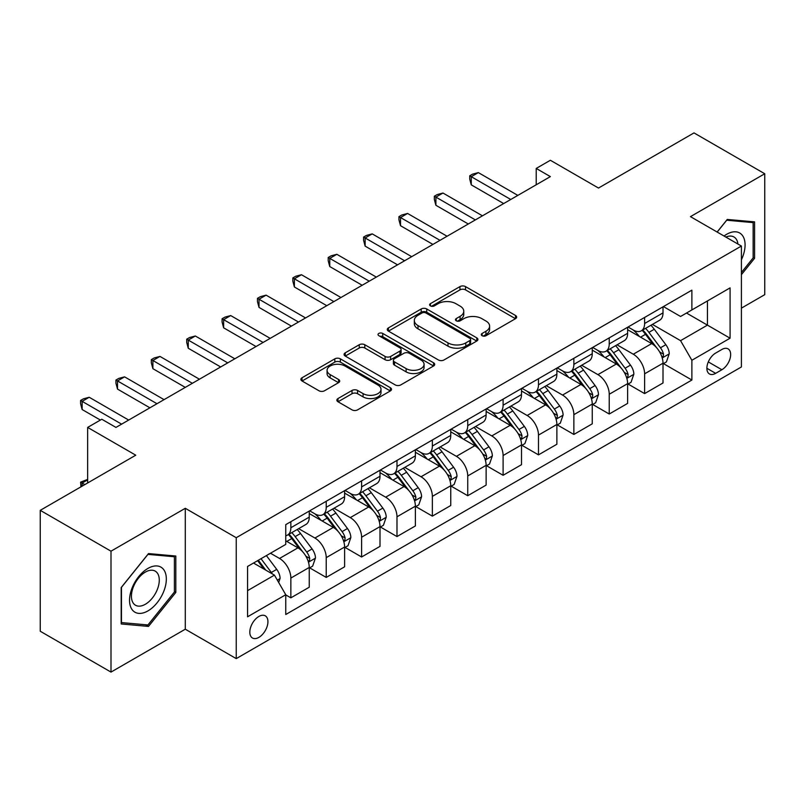 <?xml version="1.0" encoding="UTF-8"?>
<svg xmlns="http://www.w3.org/2000/svg" width="805" height="805" viewBox="0 0 805 805"><rect width="100%" height="100%" fill="white"/><g stroke="black" fill="none" stroke-linecap="round" stroke-linejoin="round"><path stroke-width="1.21" d="M482.104 335.715A2.747 1.59 0 0 0 485.999 335.715L515.512 318.679A3.924 2.264 0 0 0 516.659 317.079A3.924 2.264 0 0 0 515.512 315.469L465.511 286.6A3.924 2.264 0 0 0 459.947 286.6L430.434 303.646A2.747 1.59 0 0 0 429.629 304.763A2.747 1.59 0 0 0 430.434 305.89A2.747 1.59 0 0 0 434.328 305.89L438.141 303.686A12.568 7.255 0 0 1 455.922 303.686L460.088 306.091A12.568 7.255 0 0 1 463.771 311.223A12.568 7.255 0 0 1 460.088 316.355L456.274 318.559A2.747 1.59 0 0 0 455.469 319.686A2.747 1.59 0 0 0 456.274 320.803A2.747 1.59 0 0 0 460.158 320.803L463.982 318.599A12.568 7.255 0 0 1 481.762 318.599L485.928 321.004A12.568 7.255 0 0 1 489.611 326.136A12.568 7.255 0 0 1 485.928 331.268L482.104 333.471A2.747 1.59 0 0 0 481.299 334.598A2.747 1.59 0 0 0 482.104 335.715L482.104 333.471M258.878 637.379A12.81 7.396 120 0 0 267.24 626.089A12.81 7.396 120 0 0 265.278 615.825A12.81 7.396 120 0 0 258.878 616.459A12.81 7.396 120 0 0 250.506 627.749A12.81 7.396 120 0 0 252.468 638.013A12.81 7.396 120 0 0 258.878 637.379M337.999 398.545A3.924 2.264 0 0 0 336.852 400.155A3.924 2.264 0 0 0 337.999 401.755L352.026 409.856A3.924 2.264 0 0 0 357.581 409.856L390.365 390.928A3.924 2.264 0 0 0 391.512 389.328A3.924 2.264 0 0 0 390.365 387.718L340.364 358.849A3.924 2.264 0 0 0 334.81 358.849L302.026 377.776A3.924 2.264 0 0 0 300.879 379.386A3.924 2.264 0 0 0 302.026 380.986L318.971 390.767A3.924 2.264 0 0 0 324.526 390.767L338.553 382.667A3.924 2.264 0 0 0 339.71 381.067A3.924 2.264 0 0 0 338.553 379.467L330.151 374.607A10.505 6.068 0 0 1 327.072 370.32A10.505 6.068 0 0 1 333.562 364.715A10.505 6.068 0 0 1 345.013 366.034L377.937 385.031A10.505 6.068 0 0 1 381.007 389.328A10.505 6.068 0 0 1 374.526 394.933A10.505 6.068 0 0 1 363.075 393.615L357.581 390.445A3.924 2.264 0 0 0 352.026 390.445L337.999 398.545L337.999 401.755M741.405 308.144L764.75 294.66L764.75 173.749L694.001 132.906L598.487 188.048L550.368 160.265L536.221 168.436L550.368 176.607L115.95 427.415L101.802 419.244L87.654 427.415L87.654 482.97M110.999 551.184L110.999 672.095L185.291 629.208L185.291 508.297L110.999 551.184L40.25 510.34L135.763 455.197L87.654 427.415M185.291 508.297L236.237 537.71L741.405 246.048L741.405 366.959L236.237 658.621L236.237 537.71M764.75 173.749L690.459 216.636L741.405 246.048M438.423 359.976A3.924 2.264 0 0 0 443.978 359.976L476.761 341.048A3.924 2.264 0 0 0 477.908 339.448A3.924 2.264 0 0 0 476.761 337.848L426.751 308.979A3.924 2.264 0 0 0 421.196 308.979L388.423 327.897A3.924 2.264 0 0 0 387.265 329.507A3.924 2.264 0 0 0 388.423 331.107L438.423 359.976M379.94 336.309A2.747 1.59 0 0 1 382.727 336.701L382.727 333.431L433.563 362.783A3.924 2.264 0 0 1 434.71 364.383A3.924 2.264 0 0 1 433.563 365.993L400.779 384.911A3.924 2.264 0 0 1 395.225 384.911L345.224 356.052L345.224 352.842A3.924 2.264 0 0 0 344.077 354.442A3.924 2.264 0 0 0 345.224 356.052M345.224 352.842L359.251 344.741A3.924 2.264 0 0 1 364.806 344.741L385.082 356.444A3.924 2.264 0 0 0 390.646 356.444L399.944 351.071A3.924 2.264 0 0 0 401.101 349.471A3.924 2.264 0 0 0 399.944 347.871L378.833 335.675A2.747 1.59 0 0 1 378.028 334.558A2.747 1.59 0 0 1 379.729 333.089A2.747 1.59 0 0 1 382.727 333.431M110.999 672.095L40.25 631.251L40.25 510.34M721.874 349.481L715.645 353.073A12.407 7.165 120 0 0 707.545 364.011A12.407 7.165 120 0 0 709.447 373.953A12.407 7.165 120 0 0 715.645 373.339L721.874 369.737A12.407 7.165 120 0 0 729.984 358.809A12.407 7.165 120 0 0 728.082 348.867A12.407 7.165 120 0 0 721.874 349.481M663.431 306.584L680.557 316.476L691.877 309.935L691.877 290.162L285.755 524.639L285.755 544.411L247.558 566.468L247.558 616.791L285.755 594.734L285.755 614.507L691.877 380.03L691.877 360.268L680.557 340.656L652.412 324.405M691.877 309.935L730.085 287.878L730.085 338.201L691.877 360.268M185.291 629.208L236.237 658.621M536.221 168.436L536.221 184.778M686.494 313.044L707.444 325.129L707.444 300.949L730.085 287.878M680.557 340.656L707.444 325.129L730.085 338.201M247.558 590.649L274.435 575.122L253.495 563.037M285.755 594.895L290.857 597.833L290.857 578.071A16.009 9.247 -120 0 0 279.536 558.459L270.48 553.226M290.857 597.833L309.251 587.217L309.251 567.445A16.009 9.247 -120 0 0 297.93 547.843L285.755 540.809M309.673 567.857L326.226 577.416L326.226 557.644A16.009 9.247 -120 0 0 314.906 538.032L298.655 528.654M326.226 577.416L344.621 566.79L344.621 547.018A16.009 9.247 -120 0 0 333.3 527.416L309.251 513.53M345.053 547.43L361.606 556.99L361.606 537.217A16.009 9.247 -120 0 0 350.286 517.615L334.035 508.227M361.606 556.99L380 546.364L380 526.601A16.009 9.247 -120 0 0 368.68 506.989L344.621 493.103M380.423 527.003L396.986 536.563L396.986 516.79A16.009 9.247 -120 0 0 385.665 497.188L369.404 487.8M396.986 536.563L415.38 525.947L415.38 506.174A16.009 9.247 -120 0 0 404.06 486.562L380 472.676M415.803 506.587L432.355 516.136L432.355 496.373A16.009 9.247 -120 0 0 421.035 476.761L404.784 467.383M432.355 516.136L450.75 505.52L450.75 485.747A16.009 9.247 -120 0 0 439.429 466.145L415.38 452.249M451.172 486.16L467.735 495.719L467.735 475.946A16.009 9.247 -120 0 0 456.415 456.334L440.164 446.956M467.735 495.719L486.129 485.093L486.129 465.32A16.009 9.247 -120 0 0 474.809 445.718L450.75 431.832M486.552 465.733L503.105 475.292L503.105 455.519A16.009 9.247 -120 0 0 491.785 435.918L475.534 426.529M503.105 475.292L521.509 464.676L521.509 444.903A16.009 9.247 -120 0 0 510.189 425.292L486.129 411.405M521.932 445.306L538.485 454.865L538.485 435.092A16.009 9.247 -120 0 0 527.164 415.491L510.913 406.102M538.485 454.865L556.879 444.249L556.879 424.476A16.009 9.247 -120 0 0 545.559 404.865L521.509 390.978M557.302 424.889L573.864 434.448L573.864 414.676A16.009 9.247 -120 0 0 562.544 395.064L546.283 385.686M573.864 434.448L592.259 423.822L592.259 404.05A16.009 9.247 -120 0 0 580.938 384.448L556.879 370.562M592.681 404.462L609.234 414.022L609.234 394.249A16.009 9.247 -120 0 0 597.914 374.637L581.663 365.259M609.234 414.022L627.628 403.396L627.628 383.633A16.009 9.247 -120 0 0 616.308 364.021L592.259 350.135M628.061 384.035L644.614 393.595L644.614 373.822A16.009 9.247 -120 0 0 633.294 354.22L617.043 344.832M644.614 393.595L663.008 382.979L663.008 363.206A16.009 9.247 -120 0 0 651.688 343.594L627.628 329.708M628.061 327.011L633.294 330.04A16.009 9.247 -120 0 0 641.293 330.825A16.009 9.247 -120 0 0 644.614 323.499L644.614 317.452M592.681 347.438L597.914 350.457A16.009 9.247 -120 0 0 605.923 351.252A16.009 9.247 -120 0 0 609.234 343.926L609.234 337.879M557.302 367.865L562.544 370.884A16.009 9.247 -120 0 0 570.544 371.679A16.009 9.247 -120 0 0 573.864 364.343L573.864 358.305M521.932 388.282L527.164 391.311A16.009 9.247 -120 0 0 535.174 392.095A16.009 9.247 -120 0 0 538.485 384.77L538.485 378.722M486.552 408.709L491.785 411.727A16.009 9.247 -120 0 0 499.794 412.522A16.009 9.247 -120 0 0 503.105 405.197L503.105 399.149M451.172 429.135L456.415 432.154A16.009 9.247 -120 0 0 464.415 432.949A16.009 9.247 -120 0 0 467.735 425.624L467.735 419.576M415.803 449.552L421.035 452.581A16.009 9.247 -120 0 0 429.045 453.376A16.009 9.247 -120 0 0 432.355 446.04L432.355 440.003M380.423 469.979L385.665 473.008A16.009 9.247 -120 0 0 393.665 473.793A16.009 9.247 -120 0 0 396.986 466.467L396.986 460.42M345.053 490.406L350.286 493.425A16.009 9.247 -120 0 0 358.285 494.22A16.009 9.247 -120 0 0 361.606 486.894L361.606 480.847M309.673 510.833L314.906 513.852A16.009 9.247 -120 0 0 322.916 514.647A16.009 9.247 -120 0 0 326.226 507.321L326.226 501.274M663.431 363.608L691.877 380.03M641.293 330.825L659.698 320.209A16.009 9.247 -120 0 0 663.008 312.883L663.008 306.836M605.923 351.252L624.318 340.636A16.009 9.247 -120 0 0 627.628 333.3L627.628 327.253M570.544 371.679L588.938 361.053A16.009 9.247 -120 0 0 592.259 353.727L592.259 347.68M535.174 392.095L553.568 381.479A16.009 9.247 -120 0 0 556.879 374.154L556.879 368.106M499.794 412.522L518.189 401.906A16.009 9.247 -120 0 0 521.509 394.571L521.509 388.533M464.415 432.949L482.809 422.323A16.009 9.247 -120 0 0 486.129 414.998L486.129 408.95M429.045 453.376L447.439 442.75A16.009 9.247 -120 0 0 450.75 435.425L450.75 429.377M393.665 473.793L412.059 463.177A16.009 9.247 -120 0 0 415.38 455.851L415.38 449.804M358.285 494.22L376.69 483.604A16.009 9.247 -120 0 0 380 476.268L380 470.231M322.916 514.647L341.31 504.021A16.009 9.247 -120 0 0 344.621 496.695L344.621 490.648M285.755 535.717A16.009 9.247 -120 0 0 287.536 535.073L305.93 524.447A16.009 9.247 -120 0 0 309.251 517.122L309.251 511.074M287.536 535.073A16.009 9.247 -120 0 0 290.857 527.738L290.857 521.69M274.435 575.122L285.755 594.734M741.405 274.666L754.567 258.294L754.567 221.878L727.247 219.443L717.124 232.031M121.193 623.966L148.502 626.411L175.812 592.43L175.812 556.024L148.502 553.578L121.193 587.549L121.193 623.966M753.148 257.479L754.567 258.294M174.393 591.615L175.812 592.43M145.614 624.74L148.502 626.411M483.201 336.108L485.928 334.538A12.568 7.255 0 0 0 489.611 329.406L489.611 326.136M463.771 311.223L463.771 314.493A12.568 7.255 0 0 1 460.088 319.625L457.371 321.195M515.462 318.71L465.511 289.87A3.924 2.264 0 0 0 459.947 289.87L431.53 306.272M476.701 341.079L426.751 312.239A3.924 2.264 0 0 0 421.196 312.239L388.473 331.137M469.808 340.565A2.747 1.59 0 0 0 470.613 339.448A2.747 1.59 0 0 0 469.808 338.321L425.925 312.984A2.747 1.59 0 0 0 422.031 312.984L418.006 315.308A12.568 7.255 0 0 0 414.323 320.44A12.568 7.255 0 0 0 418.006 325.572L448.003 342.9A12.568 7.255 0 0 0 465.783 342.9L469.808 340.565L469.808 343.836A2.747 1.59 0 0 0 470.613 342.719L470.613 339.448M414.323 320.44L414.323 323.711A12.568 7.255 0 0 0 418.006 328.843L418.006 325.572M469.808 343.836L465.783 346.16A12.568 7.255 0 0 1 448.003 346.16L418.006 328.843M345.275 356.082L359.251 348.012L359.251 344.741M401.101 349.471L401.101 352.741A3.924 2.264 0 0 1 399.944 354.341L390.646 359.714A3.924 2.264 0 0 1 385.082 359.714L364.806 348.012A3.924 2.264 0 0 0 359.251 348.012M382.727 336.701L433.513 366.023M406.133 368.599A10.505 6.068 0 0 0 417.584 369.908A10.505 6.068 0 0 0 424.064 364.303A10.505 6.068 0 0 0 420.995 360.016L409.393 353.325A3.924 2.264 0 0 0 403.838 353.325L394.531 358.698A3.924 2.264 0 0 0 393.383 360.298A3.924 2.264 0 0 0 394.531 361.898L406.133 368.599L406.133 371.87A10.505 6.068 0 0 0 417.584 373.178A10.505 6.068 0 0 0 424.064 367.573L424.064 364.303M393.383 360.298L393.383 363.568A3.924 2.264 0 0 0 394.531 365.168L394.531 361.898M406.133 371.87L394.531 365.168M381.007 389.328L381.007 392.599A10.505 6.068 0 0 1 374.526 398.203A10.505 6.068 0 0 1 363.075 396.885L357.581 393.715A3.924 2.264 0 0 0 352.026 393.715L338.05 401.786M327.072 370.32L327.072 373.59A10.505 6.068 0 0 0 330.151 377.877L330.151 374.607M338.502 382.697L330.151 377.877M390.314 390.958L340.364 362.119A3.924 2.264 0 0 0 334.81 362.119L302.076 381.017M663.008 363.86L666.409 361.898L669.237 353.727A10.606 6.128 -120 0 0 665.846 344.691L654.284 329.255A30.62 17.68 -120 0 0 650.943 325.26M639.442 336.53A30.62 17.68 -120 0 0 633.173 329.97M662.042 357.36L663.28 356.031L663.511 354.18A10.606 6.128 -120 0 0 660.472 347.8L648.911 332.364A30.62 17.68 -120 0 0 645.57 328.36M642.722 330.01A25.418 14.671 60 0 1 646.888 334.749L656.679 347.81M642.169 330.322A30.62 17.68 60 0 1 645.509 334.327L653.197 344.59M510.752 199.479L471.267 176.687L478.341 172.602L517.826 195.394M503.678 203.564L471.267 184.858L471.267 176.687L469.718 175.792L472.545 174.162L478.341 172.602M471.267 184.858L469.718 179.062L469.718 175.792M627.628 384.287L631.029 382.325L633.857 374.154A10.606 6.128 -120 0 0 630.476 365.118L618.914 349.682A30.62 17.68 -120 0 0 615.573 345.687M604.072 356.947A30.62 17.68 -120 0 0 597.803 350.396M626.662 377.787L627.9 376.458L628.131 374.607A10.606 6.128 -120 0 0 625.093 368.227L613.531 352.791A30.62 17.68 -120 0 0 610.19 348.786M607.342 350.437A25.418 14.671 60 0 1 611.518 355.176L621.299 368.237M606.799 350.749A30.62 17.68 60 0 1 610.14 354.753L617.827 365.007M592.259 404.704L595.65 402.742L598.477 394.571A10.606 6.128 -120 0 0 595.096 385.545L583.534 370.109A30.62 17.68 -120 0 0 580.194 366.104M568.692 377.374A30.62 17.68 -120 0 0 562.423 370.813M591.293 398.213L592.52 396.875L592.752 395.024A10.606 6.128 -120 0 0 589.723 388.644L578.161 373.208A30.62 17.68 -120 0 0 574.82 369.213M571.963 370.853A25.418 14.671 60 0 1 576.139 375.603L585.919 388.664M571.419 371.175A30.62 17.68 60 0 1 574.76 375.17L582.448 385.434M556.879 425.131L560.28 423.168L563.108 414.998A10.606 6.128 -120 0 0 559.717 405.972L548.155 390.536A30.62 17.68 -120 0 0 544.814 386.531M533.312 397.801A30.62 17.68 -120 0 0 527.044 391.24M555.913 418.63L557.151 417.302L557.382 415.45A10.606 6.128 -120 0 0 554.343 409.071L542.781 393.635A30.62 17.68 -120 0 0 539.441 389.63M536.593 391.28A25.418 14.671 60 0 1 540.759 396.02L550.55 409.091M536.039 391.592A30.62 17.68 60 0 1 539.38 395.597L547.068 405.861M475.373 219.906L435.897 197.114L442.971 193.029L482.447 215.821M468.299 223.991L435.897 205.285L435.897 197.114L434.338 196.219L437.165 194.579L442.971 193.029M435.897 205.285L434.338 199.479L434.338 196.219M440.003 240.333L400.518 217.541L407.592 213.456L447.077 236.247M432.919 244.418L400.518 225.712L400.518 217.541L398.958 216.636L401.796 215.005L407.592 213.456M400.518 225.712L398.958 219.906L398.958 216.636M404.623 260.76L365.138 237.958L372.222 233.883L411.697 256.674M397.549 264.845L365.138 246.129L365.138 237.958L363.588 237.062L366.416 235.432L372.222 233.883M365.138 246.129L363.588 240.333L363.588 237.062M521.509 445.557L524.9 443.595L527.728 435.425A10.606 6.128 -120 0 0 524.347 426.388L512.785 410.952A30.62 17.68 -120 0 0 509.444 406.958M497.943 418.228A30.62 17.68 -120 0 0 491.674 411.667M520.543 439.057L521.771 437.729L522.002 435.877A10.606 6.128 -120 0 0 518.963 429.498L507.402 414.062A30.62 17.68 -120 0 0 504.061 410.057M501.213 411.707A25.418 14.671 60 0 1 505.389 416.447L515.17 429.508M500.67 412.019A30.62 17.68 60 0 1 504.011 416.024L511.698 426.288M369.243 281.176L329.768 258.385L336.842 254.3L376.317 277.091M362.17 285.262L329.768 266.556L329.768 258.385L328.209 257.489L331.036 255.849L336.842 254.3M329.768 266.556L328.209 260.76L328.209 257.489M741.405 259.774A26.012 15.023 120 0 0 742.613 235.714A26.012 15.023 120 0 0 724.047 236.026M737.923 244.046A19.692 11.371 120 0 0 736.173 239.035A19.692 11.371 120 0 0 733.959 236.982A19.692 11.371 120 0 0 725.858 237.073M726.633 220.218L753.148 222.613L753.148 257.892L741.405 272.503M751.397 221.596L753.148 222.613M717.185 232.071L726.684 220.248M147.939 568.421A26.012 15.023 120 0 0 129.535 600.288A26.012 15.023 120 0 0 147.939 610.904A26.012 15.023 120 0 0 166.333 579.047A26.012 15.023 120 0 0 147.939 568.421M145.353 572.093A19.692 11.371 120 0 0 132.483 589.451A19.692 11.371 120 0 0 135.512 605.239A19.692 11.371 120 0 0 145.353 604.263A19.692 11.371 120 0 0 158.223 586.905A19.692 11.371 120 0 0 155.204 571.117A19.692 11.371 120 0 0 145.353 572.093M174.393 592.027L147.939 624.952L121.475 622.587L121.475 587.308L147.939 554.383L174.393 556.748L174.393 592.027M172.642 555.732L174.393 556.748M486.129 465.974L489.521 464.022L492.358 455.851A10.606 6.128 -120 0 0 488.967 446.815L477.405 431.379A30.62 17.68 -120 0 0 474.065 427.375M462.563 438.645A30.62 17.68 -120 0 0 456.294 432.084M485.163 459.484L486.391 458.146L486.633 456.304A10.606 6.128 -120 0 0 483.594 449.925L472.032 434.489A30.62 17.68 -120 0 0 468.691 430.484M465.843 432.124A25.418 14.671 60 0 1 470.009 436.874L479.8 449.935M465.29 432.446A30.62 17.68 60 0 1 468.631 436.441L476.319 446.705M450.75 486.401L454.151 484.439L456.978 476.268A10.606 6.128 -120 0 0 453.597 467.242L442.026 451.806A30.62 17.68 -120 0 0 438.685 447.801M427.183 459.071A30.62 17.68 -120 0 0 420.924 452.511M449.784 479.911L451.021 478.573L451.253 476.721A10.606 6.128 -120 0 0 448.214 470.341L436.652 454.906A30.62 17.68 -120 0 0 433.311 450.911M430.464 452.551A25.418 14.671 60 0 1 434.63 457.3L444.42 470.362M429.92 452.873A30.62 17.68 60 0 1 433.261 456.868L440.949 467.131M415.38 506.828L418.771 504.866L421.599 496.695A10.606 6.128 -120 0 0 418.218 487.669L406.656 472.233A30.62 17.68 -120 0 0 403.315 468.228M391.814 479.498A30.62 17.68 -120 0 0 385.545 472.938M414.414 500.328L415.642 498.999L415.873 497.148A10.606 6.128 -120 0 0 412.844 490.768L401.272 475.332A30.62 17.68 -120 0 0 397.932 471.328M395.084 472.978A25.418 14.671 60 0 1 399.26 477.717L409.041 490.778M394.541 473.29A30.62 17.68 60 0 1 397.881 477.295L405.569 487.558M333.874 301.603L294.389 278.812L301.462 274.726L340.948 297.518M326.8 305.689L294.389 286.983L294.389 278.812L292.839 277.916L295.666 276.276L301.462 274.726M294.389 286.983L292.839 281.176L292.839 277.916M298.494 322.03L259.019 299.239L266.093 295.153L305.568 317.945M291.42 326.116L259.019 307.409L259.019 299.239L257.459 298.333L260.287 296.703L266.093 295.153M259.019 307.409L257.459 301.603L257.459 298.333M263.114 342.457L223.639 319.655L230.713 315.57L270.198 338.372M256.04 346.532L223.639 327.826L223.639 319.655L222.079 318.76L224.917 317.13L230.713 315.57M223.639 327.826L222.079 322.03L222.079 318.76M380 527.255L383.401 525.293L386.229 517.122A10.606 6.128 -120 0 0 382.838 508.086L371.276 492.65A30.62 17.68 -120 0 0 367.935 488.655M356.434 499.925A30.62 17.68 -120 0 0 350.165 493.364M379.034 520.755L380.272 519.426L380.503 517.575A10.606 6.128 -120 0 0 377.465 511.195L365.903 495.759A30.62 17.68 -120 0 0 362.562 491.754M359.714 493.405A25.418 14.671 60 0 1 363.88 498.144L373.671 511.205M359.161 493.717A30.62 17.68 60 0 1 362.502 497.721L370.189 507.975M227.745 362.874L188.259 340.082L195.333 335.997L234.819 358.789M220.671 366.959L188.259 348.253L188.259 340.082L186.71 339.187L189.537 337.547L195.333 335.997M188.259 348.253L186.71 342.457L186.71 339.187M344.621 547.672L348.022 545.72L350.849 537.549A10.606 6.128 -120 0 0 347.468 528.513L335.906 513.077A30.62 17.68 -120 0 0 332.566 509.072M321.064 520.342A30.62 17.68 -120 0 0 314.795 513.781M343.654 541.181L344.892 539.843L345.124 537.992A10.606 6.128 -120 0 0 342.085 531.622L330.523 516.176A30.62 17.68 -120 0 0 327.182 512.181M324.335 513.821A25.418 14.671 60 0 1 328.51 518.571L338.291 531.632M323.791 514.143A30.62 17.68 60 0 1 327.132 518.138L334.82 528.402M192.365 383.301L152.89 360.509L159.964 356.424L199.439 379.215M185.291 387.386L152.89 368.68L152.89 360.509L151.33 359.614L154.157 357.973L159.964 356.424M152.89 368.68L151.33 362.874L151.33 359.614M309.251 568.099L312.642 566.136L315.469 557.966A10.606 6.128 -120 0 0 312.088 548.94L300.527 533.504A30.62 17.68 -120 0 0 297.186 529.499M308.285 561.598L309.512 560.27L309.744 558.418A10.606 6.128 -120 0 0 306.715 552.039L295.153 536.603A30.62 17.68 -120 0 0 291.812 532.608M288.955 534.248A25.418 14.671 60 0 1 293.131 538.988L302.911 552.059M288.411 534.56A30.62 17.68 60 0 1 291.752 538.565L299.44 548.829M156.995 403.728L117.51 380.936L124.584 376.851L164.069 399.642M149.911 407.813L117.51 389.097L117.51 380.936L115.95 380.03L118.788 378.4L124.584 376.851M117.51 389.097L115.95 383.301L115.95 380.03M278.681 582.478L280.1 578.393A10.606 6.128 -120 0 0 276.709 569.356L266.395 555.591M272.301 573.895A10.606 6.128 -120 0 0 271.335 572.466L261.021 558.69M258.365 560.23L265.771 570.121M257.62 560.652L263.909 569.044M87.654 479.871L82.13 483.05L84.827 484.6M80.963 486.834L80.581 482.155L87.654 479.388M80.581 482.155L82.13 483.05L82.13 486.16M121.615 424.144L82.13 401.353L89.214 397.268L128.689 420.059M100.394 420.059L82.13 409.524L82.13 401.353L80.581 400.457L83.408 398.827L89.214 397.268M82.13 409.524L80.581 403.728L80.581 400.457M279.536 558.459L297.93 547.843M314.906 538.032L333.3 527.416M350.286 517.615L368.68 506.989M385.665 497.188L404.06 486.562M421.035 476.761L439.429 466.145M456.415 456.334L474.809 445.718M491.785 435.918L510.189 425.292M527.164 415.491L545.559 404.865M562.544 395.064L580.938 384.448M597.914 374.637L616.308 364.021M633.294 354.22L651.688 343.594M644.614 323.499L663.008 312.883M644.614 373.822L663.008 363.206M609.234 394.249L627.628 383.633M609.234 343.926L627.628 333.3M573.864 414.676L592.259 404.05M573.864 364.343L592.259 353.727M538.485 435.092L556.879 424.476M538.485 384.77L556.879 374.154M503.105 455.519L521.509 444.903M503.105 405.197L521.509 394.571M467.735 475.946L486.129 465.32M467.735 425.624L486.129 414.998M432.355 496.373L450.75 485.747M432.355 446.04L450.75 435.425M396.986 516.79L415.38 506.174M396.986 466.467L415.38 455.851M361.606 537.217L380 526.601M361.606 486.894L380 476.268M326.226 557.644L344.621 547.018M326.226 507.321L344.621 496.695M290.857 578.071L309.251 567.445M290.857 527.738L309.251 517.122M708.299 361.908L721.874 369.737M706.871 368.267L715.645 373.339M485.928 334.538L485.928 331.268M456.274 320.803L456.274 318.559M460.088 319.625L460.088 316.355M430.434 305.89L430.434 303.646M459.947 289.87L459.947 286.6M465.511 289.87L465.511 286.6M515.512 318.679L515.512 315.469M388.423 331.107L388.423 327.897M421.196 312.239L421.196 308.979M426.751 312.239L426.751 308.979M476.761 341.048L476.761 337.848M448.003 346.16L448.003 342.9M465.783 346.16L465.783 342.9M364.806 348.012L364.806 344.741M385.082 359.714L385.082 356.444M390.646 359.714L390.646 356.444M399.944 354.341L399.944 351.071M433.563 365.993L433.563 362.783M352.026 393.715L352.026 390.445M357.581 393.715L357.581 390.445M363.075 396.885L363.075 393.615M338.553 382.667L338.553 379.467M302.026 380.986L302.026 377.776M334.81 362.119L334.81 358.849M340.364 362.119L340.364 358.849M390.365 390.928L390.365 387.718M662.213 357.943L669.166 353.928M648.911 332.364L654.284 329.255M640.569 337.174L645.509 334.327M660.472 347.8L665.846 344.691M659.627 351.946L663.511 354.18M626.843 378.37L633.787 374.355M613.531 352.791L618.914 349.682M605.189 357.601L610.14 354.753M625.093 368.227L630.476 365.118M624.257 372.363L628.131 374.607M591.464 398.787L598.417 394.782M578.161 373.208L583.534 370.109M569.819 378.028L574.76 375.17M589.723 388.644L595.096 385.545M588.878 392.79L592.752 395.024M556.084 419.214L563.037 415.209M542.781 393.635L548.155 390.536M534.44 398.455L539.38 395.597M554.343 409.071L559.717 405.972M553.508 413.217L557.382 415.45M520.714 439.641L527.657 435.626M507.402 414.062L512.785 410.952M499.07 418.872L504.011 416.024M518.963 429.498L524.347 426.388M518.128 433.633L522.002 435.877M485.335 460.068L492.288 456.053M472.032 434.489L477.405 431.379M463.69 439.299L468.631 436.441M483.594 449.925L488.967 446.815M482.748 454.06L486.633 456.304M449.965 480.484L456.908 476.48M436.652 454.906L442.026 451.806M428.31 459.725L433.261 456.868M448.214 470.341L453.597 467.242M447.379 474.487L451.253 476.721M414.585 500.911L421.528 496.896M401.272 475.332L406.656 472.233M392.941 480.142L397.881 477.295M412.844 490.768L418.218 487.669M411.999 494.914L415.873 497.148M379.205 521.338L386.159 517.323M365.903 495.759L371.276 492.65M357.561 500.569L362.502 497.721M377.465 511.195L382.838 508.086M376.619 515.331L380.503 517.575M343.836 541.765L350.779 537.75M330.523 516.176L335.906 513.077M322.181 520.996L327.132 518.138M342.085 531.622L347.468 528.513M341.25 535.758L345.124 537.992M308.456 562.182L315.409 558.177M295.153 536.603L300.527 533.504M286.811 541.423L291.752 538.565M306.715 552.039L312.088 548.94M305.87 556.185L309.744 558.418M277.343 580.153L280.029 578.594M271.335 572.466L276.709 569.356"/></g></svg>
